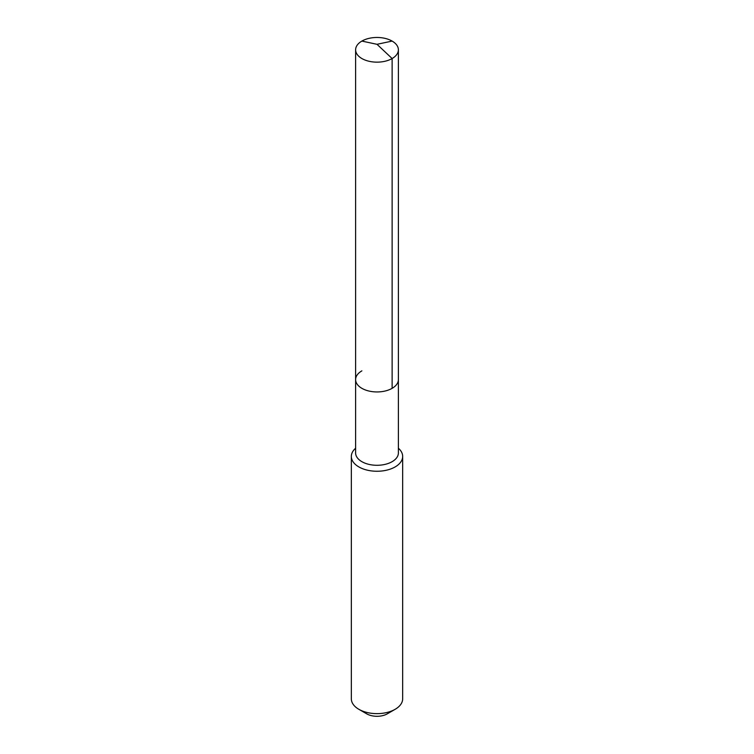 <?xml version="1.0" encoding="UTF-8"?>
<svg xmlns="http://www.w3.org/2000/svg" width="754" height="754" viewBox="0 0 754 754"><rect width="100%" height="100%" fill="white"/><g stroke="black" fill="none" stroke-linecap="round" stroke-linejoin="round"><path stroke-width="1.13" d="M355.615 379.601L355.615 49.811A21.385 12.347 180 0 0 368.819 61.215A21.385 12.347 180 0 0 392.127 58.539L377 44.307L392.127 58.539A21.385 12.347 0 0 0 398.385 49.811L398.385 452.937A21.385 12.347 0 0 1 392.127 461.674A21.385 12.347 180 0 1 368.819 464.351A21.385 12.347 180 0 1 355.615 452.937L355.615 379.601A21.385 12.347 180 0 0 368.819 391.006A21.385 12.347 180 0 0 392.127 388.329A21.385 12.347 0 0 0 398.385 379.601A21.385 12.347 0 0 1 392.127 388.329L392.127 58.539L392.127 388.329A21.385 12.347 180 0 1 368.819 391.006A21.385 12.347 180 0 1 355.615 379.601A21.385 12.347 180 0 1 361.873 370.864M402.664 456.434L402.664 698.826A25.664 14.816 0 0 1 395.153 709.297L387.283 713.84L395.153 709.297A25.664 14.816 180 0 1 358.847 709.297A25.664 14.816 180 0 1 351.336 698.826L351.336 456.434A25.664 14.816 180 0 0 367.179 470.128A25.664 14.816 180 0 0 395.153 466.914A25.664 14.816 0 0 0 402.664 456.434A25.664 14.816 0 0 0 398.385 448.244M351.336 456.434A25.664 14.816 180 0 1 355.615 448.244M387.283 713.84A14.543 8.398 180 0 1 366.717 713.84L358.847 709.297M398.385 49.811A21.385 12.347 0 0 0 385.181 38.407A21.385 12.347 0 0 0 361.873 41.084A21.385 12.347 180 0 0 355.615 49.811M392.127 41.084L377 44.307L361.873 41.084"/></g></svg>
